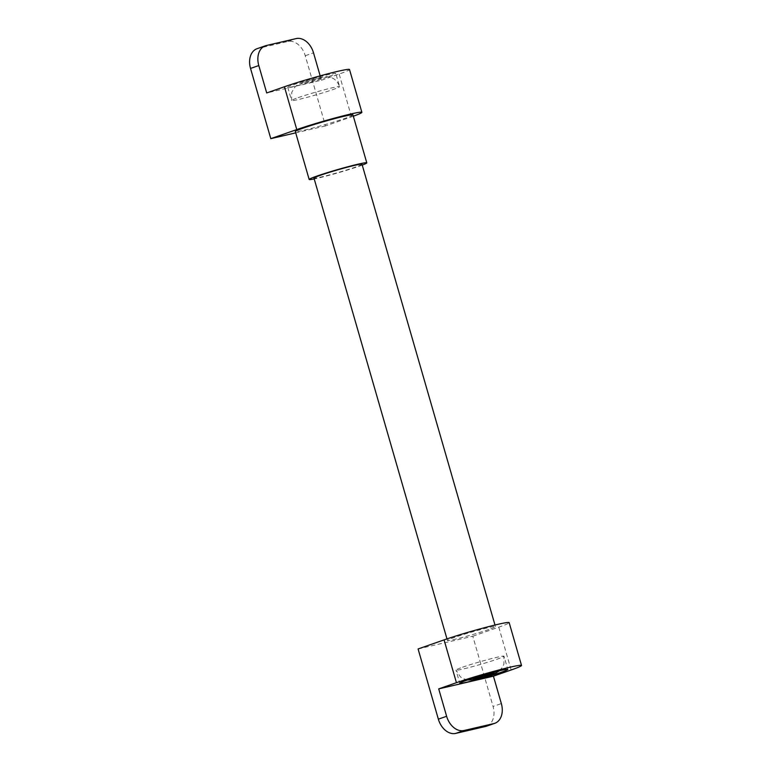 <?xml version="1.0" encoding="UTF-8"?>
<svg xmlns="http://www.w3.org/2000/svg" width="772" height="772" viewBox="0 0 772 772"><rect width="100%" height="100%" fill="white"/><g stroke="black" fill="none" stroke-linecap="round" stroke-linejoin="round"><path stroke-width="0.58" stroke-dasharray="3.86 2.9" d="M462.573 667.201A24.993 1.341 -16.1 0 1 488.715 659.336A24.993 1.341 -16.1 0 1 503.991 656.219A24.993 1.341 -16.1 0 1 497.39 659.105A24.993 1.341 -16.1 0 1 471.258 666.969A24.993 1.341 -16.1 0 1 455.972 670.086A24.993 1.341 -16.1 0 1 462.573 667.201M298.175 97.639A24.993 1.341 -16.1 0 1 324.317 89.784A24.993 1.341 -16.1 0 1 339.593 86.667A24.993 1.341 -16.1 0 1 333.002 89.542A24.993 1.341 -16.1 0 1 306.86 97.407A24.993 1.341 -16.1 0 1 291.584 100.524A24.993 1.341 -16.1 0 1 298.175 97.639M486.514 726.191A17.852 12.728 70.8 0 0 493.067 706.448L501.337 703.562M329.19 76.36A24.993 1.341 163.9 0 0 335.791 73.475A24.993 1.341 163.9 0 0 320.515 76.592A24.993 1.341 163.9 0 0 294.373 84.457A24.993 1.341 163.9 0 0 287.773 87.332A24.993 1.341 163.9 0 0 303.049 84.225A24.993 1.341 163.9 0 0 329.19 76.36M418.086 648.953L472.802 636.234L493.067 706.448M472.802 636.234L498.789 627.173A39.266 2.113 163.9 0 0 509.163 622.637M353.325 116.215A39.266 2.113 -16.1 0 1 351.501 116.861L325.514 125.932L305.249 55.719A17.852 12.728 70.8 0 0 287.869 41.485L258.022 48.424A17.852 12.728 70.8 0 0 257.086 48.694M320.158 75.859L321.422 80.23L266.707 92.949M321.422 80.23L339.14 74.044A39.266 2.113 163.9 0 0 349.513 69.519M488.84 629.479A24.993 1.341 -16.1 0 1 462.698 637.344A24.993 1.341 -16.1 0 1 447.422 640.461A24.993 1.341 -16.1 0 1 454.023 637.576A24.993 1.341 -16.1 0 1 480.165 629.711A24.993 1.341 -16.1 0 1 495.441 626.594A24.993 1.341 -16.1 0 1 488.84 629.479M325.514 125.932L295.715 132.861M361.991 164.233A24.993 1.341 -16.1 0 1 355.39 167.119A24.993 1.341 -16.1 0 1 329.248 174.983A24.993 1.341 -16.1 0 1 313.972 178.1M352.949 114.903A29.983 1.612 -16.1 0 1 345.036 118.367A29.983 1.612 -16.1 0 1 313.664 127.795A29.983 1.612 -16.1 0 1 295.329 131.539M362.232 165.092A29.983 1.612 -16.1 0 1 358.874 166.308A29.983 1.612 -16.1 0 1 314.214 178.95M303.946 82.228A11.242 0.608 -16.1 0 1 319.222 77.808A11.242 0.608 -16.1 0 1 319.618 78.59A11.242 0.608 -16.1 0 1 304.342 83.009A11.242 0.608 -16.1 0 1 303.946 82.228M498.789 627.173L511.151 669.98M305.249 55.719L313.519 52.834M287.869 41.485L296.139 38.6M258.022 48.424L266.292 45.538M351.501 116.861L339.14 74.044M499.407 670.781L502.63 667.027L503.875 664.248L503.991 656.219L507.802 669.411M467.61 679.958L462.882 678.501L460.353 676.812L455.972 670.086L459.784 683.268M287.773 87.332L291.584 100.524L291.739 92.379L294.586 87.468C296.265 85.441 299.14 83.762 303.222 82.44L323.671 76.872C327.405 76.447 330.406 76.901 332.693 78.242C333.494 78.676 337.181 80.172 339.593 86.667L335.791 73.475M495.441 626.594L494.987 625.031M447.422 640.461L446.969 638.888"/><path stroke-width="1.16" d="M466.375 680.383A24.993 1.341 -16.1 0 1 492.517 672.528A24.993 1.341 -16.1 0 1 507.802 669.411A24.993 1.341 -16.1 0 1 501.202 672.296A24.993 1.341 -16.1 0 1 475.06 680.151A24.993 1.341 -16.1 0 1 459.784 683.268A24.993 1.341 -16.1 0 1 466.375 680.383M464.001 730.515A17.852 12.728 -109.2 0 1 446.621 716.281L438.708 688.885L493.433 676.166L501.337 703.562A17.852 12.728 -109.2 0 1 494.784 723.306A17.852 12.728 -109.2 0 1 493.848 723.576L464.001 730.515L455.731 733.4L485.578 726.462A17.852 12.728 70.8 0 0 486.514 726.191L494.784 723.306M438.708 688.885L456.435 682.699A39.266 2.113 -16.1 0 1 497.506 670.347A39.266 2.113 -16.1 0 1 521.515 665.445L509.163 622.637A39.266 2.113 163.9 0 0 485.154 627.53A39.266 2.113 163.9 0 0 444.074 639.882L418.086 648.953L438.351 719.166A17.852 12.728 70.8 0 0 455.731 733.4M521.515 665.445A39.266 2.113 -16.1 0 1 511.151 669.98L493.433 676.166M295.715 132.861L270.798 138.651L296.776 129.58A39.266 2.113 -16.1 0 1 337.856 117.228A39.266 2.113 -16.1 0 1 361.865 112.326L349.513 69.519A39.266 2.113 163.9 0 0 325.504 74.411A39.266 2.113 163.9 0 0 284.424 86.763L266.707 92.949L258.794 65.552A17.852 12.728 -109.2 0 1 265.356 45.809A17.852 12.728 -109.2 0 1 266.292 45.538L296.139 38.6A17.852 12.728 -109.2 0 1 313.519 52.834L320.158 75.859M265.356 45.809L257.086 48.694A17.852 12.728 70.8 0 0 250.533 68.438L258.794 65.552M270.798 138.651L250.533 68.438M361.865 112.326A39.266 2.113 -16.1 0 1 353.325 116.215M446.969 638.888L313.972 178.1A24.993 1.341 -16.1 0 1 320.573 175.215A24.993 1.341 -16.1 0 1 346.705 167.35A24.993 1.341 -16.1 0 1 361.991 164.233L494.987 625.031M314.214 178.95A29.983 1.612 -16.1 0 1 309.167 179.48L295.329 131.539A29.983 1.612 -16.1 0 1 303.251 128.075A29.983 1.612 -16.1 0 1 334.614 118.637A29.983 1.612 -16.1 0 1 352.949 114.903L366.787 162.853A29.983 1.612 -16.1 0 1 362.232 165.092M309.167 179.48A29.983 1.612 -16.1 0 1 317.089 176.026A29.983 1.612 -16.1 0 1 348.452 166.588A29.983 1.612 -16.1 0 1 366.787 162.853M475.957 678.163A11.242 0.608 -16.1 0 1 491.233 673.744A11.242 0.608 -16.1 0 1 491.619 674.516A11.242 0.608 -16.1 0 1 476.343 678.935A11.242 0.608 -16.1 0 1 475.957 678.163M438.351 719.166L446.621 716.281M485.578 726.462L493.848 723.576M444.074 639.882L456.435 682.699M296.776 129.58L284.424 86.763M467.61 679.958L471.904 679.881L484.083 676.899L495.73 673.001L499.407 670.781"/></g></svg>
